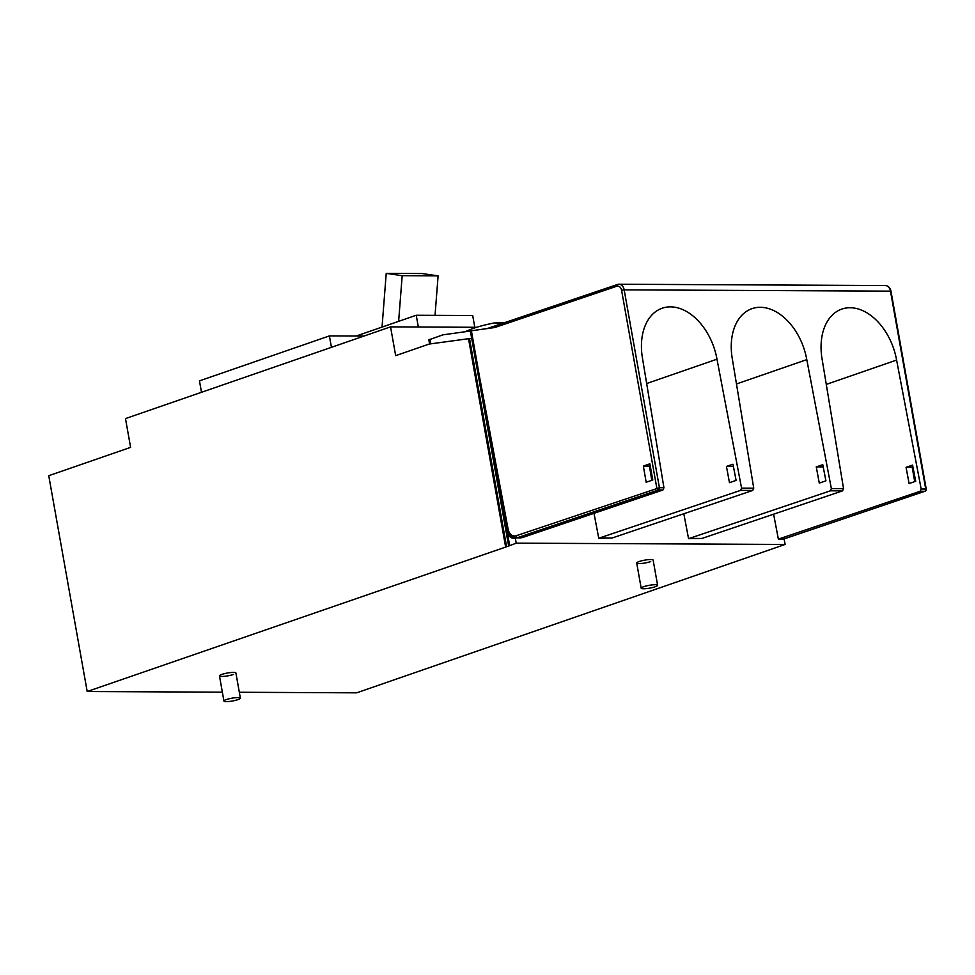 <?xml version="1.0" encoding="UTF-8"?>
<svg xmlns="http://www.w3.org/2000/svg" width="975" height="975" viewBox="0 0 975 975"><rect width="100%" height="100%" fill="white"/><g stroke="black" fill="none" stroke-linecap="round" stroke-linejoin="round"><path stroke-width="1.46" d="M226.31 701.622A8.348 1.426 -10.1 0 1 223.945 701.062A8.348 1.426 -10.1 0 1 228.93 698.843A8.348 1.426 -10.1 0 1 238.01 697.576A8.348 1.426 -10.1 0 1 240.374 698.137A8.348 1.426 -10.1 0 1 235.402 700.367A8.348 1.426 -10.1 0 1 226.31 701.622M826.276 384.406L896.598 360.067L921.168 488.999L920.205 491.254L778.367 539.114L773.614 514.191L778.391 539.236L784.18 539.26L785.107 544.452L516.275 543.148L515.19 538.005A9.275 6.691 90.3 0 1 513.581 538.261A9.275 6.691 90.3 0 1 507.146 531.351L471.656 338.288L485.806 412.425L471.4 330.769L494.752 327.527L616.748 286.248A5.557 4.01 90.3 0 1 621.587 290.294L656.833 488.17A1.853 1.243 71.3 0 0 658.43 489.974L662.927 489.998L663.938 487.744L642.574 358.837A53.759 36.063 70.9 0 1 662.196 308.21A53.759 36.063 70.9 0 1 716.991 359.19L741.561 488.122L740.598 490.376L598.747 538.237L594.007 513.313M516.275 543.148L508.658 546.037L471.656 338.288L429.183 344.053L395.679 355.643L390.548 326.869L476.665 327.295M509.633 545.439L506.781 529.401M390.548 326.869L125.482 418.592L130.613 447.367L48.75 475.702L87.189 691.519L222.361 692.177M398.629 321.348L402.188 275.681L386.222 273.378L382.042 327.088M386.222 273.378L422.138 273.548L438.104 275.864L435.033 315.339M474.788 327.283L472.692 315.522L416.24 315.254L418.336 327.003M657.613 585.268A8.348 1.426 -10.1 0 1 652.641 587.498A8.348 1.426 -10.1 0 1 643.561 588.754A8.348 1.426 -10.1 0 1 641.184 588.193A8.348 1.426 -10.1 0 1 646.169 585.975A8.348 1.426 -10.1 0 1 655.249 584.707A8.348 1.426 -10.1 0 1 657.613 585.268L653.128 560.089A8.348 1.426 169.9 0 0 647.973 559.687A8.348 1.426 169.9 0 0 639.149 561.527A8.348 1.426 169.9 0 0 636.699 563.014A8.348 1.426 169.9 0 0 641.867 563.428A8.348 1.426 169.9 0 0 650.691 561.588M438.104 275.864L402.188 275.681M201.496 392.291L199.461 380.872L329.404 335.912L363.943 336.07M356.168 336.034L416.24 315.254M329.404 335.912L331.439 347.332M240.374 698.137L235.889 672.957A8.348 1.426 169.9 0 0 230.734 672.555A8.348 1.426 169.9 0 0 221.898 674.395A8.348 1.426 169.9 0 0 219.46 675.882A8.348 1.426 169.9 0 0 224.628 676.297A8.348 1.426 169.9 0 0 233.452 674.456M239.326 692.262L356.618 692.835L785.107 544.452M508.658 546.037L87.189 691.519M468.5 338.581L505.586 546.743M506.598 546.743L469.511 338.581L471.656 338.288L470.364 331.013L442.845 334.852L428.866 339.861L429.597 343.992M515.348 537.944L521.113 537.859M598.747 538.237L612.068 538.029L752.737 490.437L753.736 488.183L732.383 359.275A53.759 36.063 70.9 0 1 752.005 308.648A53.759 36.063 70.9 0 1 806.788 359.629L831.358 488.56L830.395 490.815L688.557 538.675L683.816 513.752M688.557 538.675L701.866 538.468L842.534 490.876L843.546 488.621L822.193 359.714A53.759 36.063 70.9 0 1 841.815 309.087A53.759 36.063 70.9 0 1 896.598 360.067M480.553 382.188L508.109 529.12A9.275 6.691 -89.7 0 0 516.153 535.763A1.853 1.243 71.3 0 0 517.749 537.578A11.127 8.032 -89.7 0 1 515.812 537.895L522.259 537.591L662.927 489.998M736.478 383.967L806.788 359.629M649.862 463.832L643.354 466.038L646.169 482.235L652.799 479.992L649.862 463.832M464.697 331.805L470.486 329.477A35.502 6.045 169.9 0 1 473.899 328.197A35.502 6.045 169.9 0 1 494.739 322.859L500.565 324.041M470.364 331.013L471.4 330.769M906.068 467.317L909.09 483.527L915.72 481.272L912.576 465.112L906.068 467.317L912.966 467.086M914.708 481.626L912.222 467.342M816.258 466.879L819.28 483.088L825.922 480.846L822.766 464.673L816.258 466.879L823.205 466.915M726.448 466.44L729.471 482.649L736.113 480.407L732.968 464.234L726.448 466.44L733.395 466.477M651.763 480.346L649.46 466.062L650.215 465.806M643.354 466.038L649.46 466.062M778.367 539.114L782.121 539.187A11.127 8.032 -89.7 0 0 784.058 538.87L779.513 538.846M646.669 383.528L716.991 359.19M507.146 531.351L508.072 531.363M663.938 487.744L659.417 487.719L624.171 289.855L890.48 291.147L925.726 489.023A1.853 1.341 90.3 0 1 925.726 489.036L921.168 488.999M753.736 488.183L741.561 488.122M843.546 488.621L831.358 488.56M830.395 490.815L842.534 490.876M689.703 538.407L701.866 538.468M740.598 490.376L752.737 490.437M599.893 537.968L612.068 538.029M522.259 537.591L517.749 537.578L658.43 489.974A1.853 1.341 -89.7 0 0 659.417 487.719L516.153 535.763M885.312 285.541A7.41 5.35 90.3 0 1 890.48 291.147L891.004 291.281C890.212 287.723 888.31 285.809 885.312 285.541L619.015 284.237A7.41 5.35 90.3 0 1 624.171 289.855L621.587 290.294M487.147 328.575L617.443 284.493A1.853 1.243 71.3 0 1 617.723 284.444A7.41 5.35 90.3 0 1 619.015 284.237L617.443 284.493A1.853 1.243 71.3 0 0 616.748 286.248M920.205 491.254L924.739 491.266A1.853 1.243 71.3 0 0 925.019 491.229A1.853 1.853 0 0 0 926.25 489.158L891.004 291.281M782.121 539.187L784.339 538.834A1.853 1.243 71.3 0 1 784.058 538.87L924.739 491.266A1.853 1.341 90.3 0 0 925.726 489.036L926.25 489.145A1.853 1.853 0 0 0 926.25 489.145M499.151 323.383L502.442 323.408M470.486 329.477L470.742 330.927M429.951 339.215L430.767 343.834M508.109 529.12L479.627 380.445M925.019 491.229L784.339 538.834A1.853 1.243 71.3 0 0 784.582 538.688M223.945 701.062L219.46 675.882M496.165 322.737L504.307 322.774M515.812 537.895C506.695 535.104 509.693 533.081 507.573 529.462M641.184 588.193L636.699 563.014"/></g></svg>
